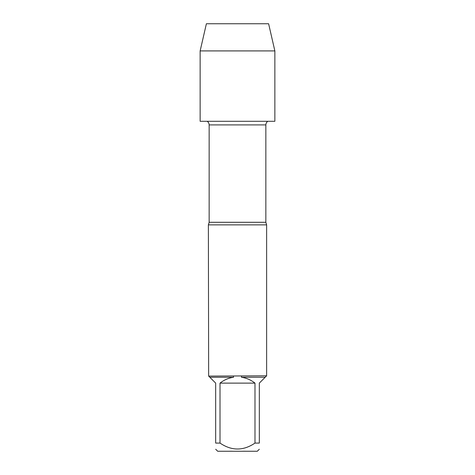 <?xml version="1.0" encoding="UTF-8"?>
<svg xmlns="http://www.w3.org/2000/svg" width="475" height="475" viewBox="0 0 475 475"><rect width="100%" height="100%" fill="white"/><g stroke="black" fill="none" stroke-linecap="round" stroke-linejoin="round"><path stroke-width="0.71" d="M266.629 224.871L208.371 224.871L208.656 376.099L266.629 375.814L266.629 224.871L265.852 222.294L265.852 124.907L209.148 124.907L209.148 222.294L208.371 224.871M254.986 443.086L254.986 383.123C251.002 379.964 246.489 378.011 241.46 377.263L265.181 377.263L259.32 383.123L259.32 443.086C259.32 450.983 259.32 450.983 259.32 443.086L254.986 443.086C243.319 450.983 231.663 450.983 220.014 443.086L215.68 443.086C215.68 450.983 215.68 450.983 215.68 443.086L215.68 383.123L209.819 377.263L233.54 377.263C228.511 378.011 223.998 379.964 220.014 383.123L220.014 443.086M259.32 449.231L257.302 451.25L217.698 451.25L215.68 449.231M266.344 376.099L265.181 377.263M241.46 377.263L241.543 376.099M209.819 377.263L208.656 376.099M233.457 376.099L233.54 377.263M207.165 121.297C208.442 122.164 209.101 123.363 209.148 124.907M220.014 383.123L254.986 383.123M231.473 23.75L206.388 23.75L200.141 50.914L200.141 121.297L274.859 121.297L274.859 50.914L200.141 50.914L200.141 121.297L237.5 121.297M200.141 50.914L206.388 23.75L268.613 23.75L274.859 50.914M209.148 222.294L265.852 222.294M265.852 124.907C265.899 123.363 266.558 122.164 267.835 121.297"/></g></svg>
